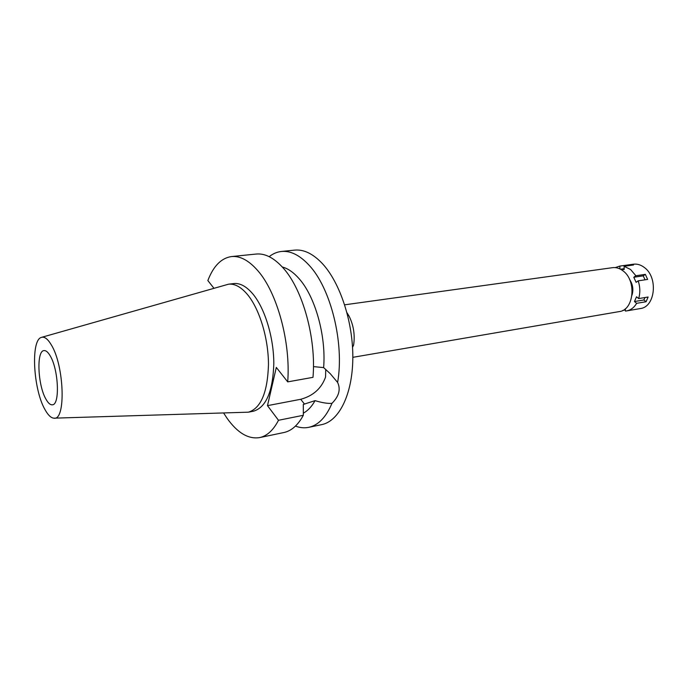 <?xml version="1.0" encoding="UTF-8"?>
<svg xmlns="http://www.w3.org/2000/svg" width="688" height="688" viewBox="0 0 688 688"><rect width="100%" height="100%" fill="white"/><g stroke="black" fill="none" stroke-linecap="round" stroke-linejoin="round"><path stroke-width="1.03" d="M44.935 409.506C33.273 389.356 30.564 340.293 41.289 337.43C44.35 336.363 47.653 338.78 51.196 344.697C64.388 365.543 66.082 421.237 53.81 418.166C50.903 417.883 47.945 414.993 44.935 409.506M41.985 337.232L228.519 284.196C234.806 283.525 241.178 287.042 247.628 294.731C259.625 309.273 268.466 338.556 268.475 364.674C267.555 392.53 260.855 408.362 248.377 412.181L54.533 418.149M50.129 355.739C47.988 352.093 45.95 350.381 44.006 350.596C36.266 350.725 37.754 385.254 45.941 399.152C48.169 403.168 50.327 405.051 52.417 404.793C60.105 404.897 58.557 369.258 50.129 355.739M352.824 357.33L619.346 311.578C633.854 310.185 636.813 280.867 623.208 270.995C619.793 268.311 616.233 267.202 612.526 267.675L344.679 304.818M347.01 312.765L349.117 316.205C353.615 325.381 355.111 335.022 353.606 345.135L352.548 347.251M325.734 369.404L325.562 377.05C321.459 388.462 313.178 395.875 300.716 399.289L267.486 405.645L278.494 420.282L303.339 415.285L303.313 404.415L315.061 400.648C322.199 402.79 327.832 403.684 331.969 403.331C326.069 417.238 318.32 425.244 308.723 427.334L321.674 424.634C338.96 421.219 352.428 394.602 352.815 358.543C353.271 322.534 340.182 282.605 322.268 263.478C312.971 253.7 303.743 249.245 294.602 250.122L281.444 251.464C290.482 250.595 299.615 255.102 308.852 264.975C330.722 287.782 344.559 343.269 337.61 382.433L330.231 373.661L323.627 367.59C326.284 335.641 315.009 295.952 298.661 278.193C293.286 272.19 287.825 268.458 282.278 266.987M269.18 256.667C272.947 253.674 277.04 251.937 281.444 251.464M331.969 403.331C338.978 396.297 340.861 389.331 337.61 382.433M323.627 367.59L313.453 366.618M308.723 427.334C304.38 428.22 299.959 427.807 295.462 426.096M303.339 413.144C307.82 410.779 311.733 406.617 315.061 400.648M278.494 420.282C273.308 430.249 267.004 436.02 259.591 437.602L283.886 432.528C291.488 430.903 297.973 425.158 303.339 415.285M213.891 288.212L207.853 280.558C213.435 266.032 221.321 258.034 231.503 256.564C240.112 255.747 248.884 260.451 257.811 270.685C277.118 292.477 290.835 342.478 287.704 381.874L276.318 367.426L267.486 405.645M259.591 437.602C248.351 439.357 237.515 432.915 227.074 418.287L223.652 413.067M248.377 412.181L253.545 411.183C266.101 407.356 272.852 391.558 273.807 363.78C273.841 337.739 264.983 308.551 252.943 294.068C246.467 286.406 240.069 282.906 233.748 283.576L228.519 284.196M231.503 256.564L256.194 254.044C265.018 253.201 273.979 257.802 283.06 267.864C302.694 289.27 316.42 338.47 312.988 377.342L287.704 381.874M615.201 267.598L619.845 266.084L619.931 268.913M620.765 269.343L624.171 269.515L624.076 266.29L630.578 269.49L635.884 275.75L633.794 277.247L636.099 282.329L638.197 280.842C640.167 286.896 640.33 292.804 638.688 298.575L636.503 296.786L634.474 301.533L636.649 303.322C634.087 307.605 630.733 310.133 626.57 310.916L625.392 311.062L625.323 308.774M632.023 295.118C633.648 289.545 632.84 284.342 629.597 279.517M629.296 265.568L629.271 264.785L619.845 266.084M629.271 264.785L633.519 264.983L624.076 266.29M626.57 310.916L640.287 308.559C655.251 307.089 658.39 277.462 644.389 267.529C640.889 264.837 637.226 263.728 633.407 264.209L619.621 266.118M622.924 310.365L625.358 309.953M645.043 279.81L643.237 275.854L645.335 274.357L635.884 275.75M645.335 274.357L647.649 279.414L638.197 280.842M636.649 303.322L646.066 301.748L648.113 297.018L638.688 298.575M646.066 301.748L643.882 299.968L634.474 301.533M643.882 299.968L644.931 297.543M643.237 275.854L633.794 277.247M624.154 268.707L620.533 269.214M304.569 404.174L300.716 399.289M349.117 316.205L347.466 314.502"/></g></svg>
